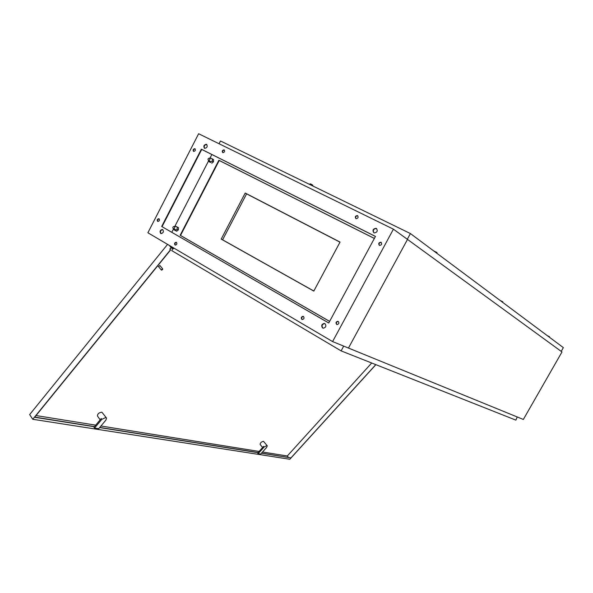 <?xml version="1.0" encoding="UTF-8"?>
<svg xmlns="http://www.w3.org/2000/svg" width="593" height="593" viewBox="0 0 593 593"><rect width="100%" height="100%" fill="white"/><g stroke="black" fill="none" stroke-linecap="round" stroke-linejoin="round"><path stroke-width="0.89" d="M173.26 247.711L172.926 248.356M172.8 248.608L171.762 250.609L341.116 350.886L515.88 420.133L517.229 416.968M393.418 229.18L407.502 239.416L348.462 348.054L523.337 419.459L561.994 351.945L407.502 239.416L348.462 348.054L332.591 341.575L147.887 232.767L198.625 133.736L393.418 229.18L332.591 341.575M340.048 242.077L245.213 193.044L221.196 239.105L313.801 291.081L340.048 242.077M343.703 346.112L341.116 350.886M339.997 242.174L246.577 193.859L222.605 239.817L313.838 291.015M222.605 239.817L221.196 239.105M246.577 193.859L245.213 193.044M219.054 143.743L220.477 140.978L410.415 233.553L563.35 347.624L561.326 351.189M407.302 239.275L410.415 233.553M97.623 416.227L97.408 415.93C97.6 413.773 99.09 412.528 101.877 412.187L106.325 417.82M94.539 428.057L98.683 428.709L105.925 420.059L106.532 418.117L105.695 417.539L101.811 419.355L94.539 428.057L93.968 427.234L101.233 418.532L101.811 419.355M260.201 444.528L260.09 444.387C260.327 442.771 261.454 441.748 263.47 441.318L267.161 445.662M258.148 453.697L260.646 454.082L266.628 447.426L267.273 445.803L266.887 445.543L264.152 447.003L258.148 453.697L257.629 453.045L263.626 446.359L264.152 447.003M161.807 270.067L162.534 269.178L161.807 270.067M161.704 270.141L161.281 269.934L162.556 268.77L162.675 269.519M159.873 265.568L158.568 266.635M173.356 248.852L171.103 247.844L169.998 249.208L170.621 249.935L34.631 417.272L94.376 426.738M375.88 364.658L289.821 459.264L32.763 419.281L170.443 249.853L169.813 249.119L171.103 247.533L173.482 248.6M371.7 363.005L287.286 455.987L262.514 451.999M259.059 451.443L100.951 425.996M95.703 425.151L36.032 415.552M32.763 419.281L29.65 414.581L167.582 244.368M171.103 247.533L169.205 245.324M375.799 364.628L290.955 457.892L261.424 453.215M257.97 452.667L99.631 427.575M288.42 457.373L287.286 455.987M261.528 453.104L290.955 457.892M258.066 452.555L99.75 427.434M94.495 426.597L34.757 417.116M194.919 148.724C195.772 150.155 195.349 151.059 193.666 151.437L193.555 151.393C192.71 149.955 193.125 149.051 194.815 148.68L194.919 148.724M159.006 218.765C159.828 220.136 159.458 221.041 157.894 221.478L157.664 221.389C156.849 220.01 157.219 219.106 158.783 218.676L159.006 218.765M162.727 229.602C163.942 231.626 163.401 232.96 161.096 233.62L160.733 233.479C159.517 231.448 160.066 230.114 162.363 229.461L162.727 229.602M176.403 242.352C177.255 243.738 176.884 244.664 175.298 245.117L175.031 245.013C174.186 243.627 174.557 242.7 176.136 242.255L176.403 242.352M303.446 316.477C304.491 317.989 304.12 319.004 302.326 319.531L301.889 319.375C300.836 317.87 301.214 316.855 303.008 316.328L303.446 316.477M322.992 328.144L322.955 328.122C321.362 325.868 321.917 324.349 324.616 323.563L324.934 323.637M324.957 323.652C326.558 325.891 326.009 327.418 323.318 328.211L322.622 327.981C321.028 325.72 321.584 324.201 324.282 323.422L324.957 323.652M206.534 144.344C207.809 146.471 207.179 147.813 204.659 148.361L204.503 148.302C203.236 146.16 203.866 144.825 206.386 144.277L206.534 144.344M373.857 232.797C372.671 230.269 373.494 228.839 376.325 228.498L376.688 228.653M376.303 228.401C378 230.855 377.304 232.367 374.22 232.945L373.916 232.827C372.234 230.366 372.938 228.854 376.029 228.29L376.303 228.401M338.247 321.443C339.359 322.985 338.974 324.023 337.113 324.556L336.654 324.401C335.549 322.851 335.927 321.814 337.795 321.287L338.247 321.443M381.017 242.322C382.174 243.982 381.714 245.02 379.624 245.428L379.387 245.339C378.23 243.671 378.697 242.633 380.795 242.233L381.017 242.322M357.505 215.63C358.617 217.275 358.142 218.291 356.089 218.669L355.911 218.602C354.799 216.949 355.274 215.941 357.334 215.563L357.505 215.63M224.132 149.91C225.021 151.378 224.584 152.305 222.835 152.675L222.723 152.631C221.841 151.156 222.271 150.229 224.028 149.866L224.132 149.91M375.465 236.407L328.744 323L161.667 226.474L201.353 149.206L375.465 236.407M328.767 322.963L161.667 226.474M162.059 226.659L201.716 149.436L201.353 149.206M201.716 149.436L375.443 236.451M329.619 321.376L180.517 235.458L219.225 160.488L374.361 238.46M329.604 321.413L180.153 235.28L218.876 160.266L374.383 238.416M171.792 232.286L173.586 228.802M174.698 226.645L208.818 160.399M209.84 158.42L211.849 154.514M193.689 151.445C193.185 149.977 193.674 149.125 195.164 148.902M157.923 221.486C157.278 220.099 157.686 219.225 159.139 218.854M161.037 233.605C159.932 231.552 160.51 230.232 162.756 229.647L162.816 229.661M175.313 245.117C174.601 243.716 175.002 242.819 176.514 242.426M302.2 319.508C301.192 317.989 301.57 316.981 303.349 316.477L303.483 316.506M204.585 148.339C203.725 146.123 204.452 144.848 206.757 144.514L206.831 144.544M336.928 324.519C335.883 322.963 336.275 321.932 338.121 321.436L338.299 321.473M379.416 245.346C378.63 243.641 379.194 242.67 381.091 242.433L381.299 242.515M355.926 218.609C355.229 216.912 355.8 215.971 357.646 215.778L357.801 215.845M222.835 152.668C222.316 151.141 222.835 150.288 224.391 150.103L224.028 149.866M548.117 335.949L547.643 335.912M547.769 336.001L549.489 336.698M501.048 300.799L500.522 300.762M500.648 300.859L502.694 301.696M434.639 251.21L434.083 251.202M434.187 251.284L436.707 252.336M312.948 185.935L312.578 185.023L310.695 183.949L309.635 184.075L310.309 183.845M173.949 228.98L173.905 229.721L175.409 230.588L177.07 229.276L177.211 227.089L175.698 226.229L174.994 226.793M175.409 230.588L176.699 231.211L178.352 229.899L178.5 227.719L175.698 226.229M177.211 227.089L178.5 227.719M177.07 229.276L178.352 229.899M174.335 226.474C175.017 227.608 174.713 228.349 173.415 228.705L173.223 228.624C172.541 227.49 172.852 226.748 174.149 226.4L174.335 226.474M210.53 162.452L208.966 161.659L210.53 162.452L212.227 161.074L212.361 158.902L210.797 158.109L210.219 158.583M211.76 163.216L213.45 161.837L213.584 159.665L212.361 158.902M212.227 161.074L213.45 161.837M209.537 158.131C210.241 159.317 209.9 160.058 208.499 160.362L208.402 160.325C207.698 159.139 208.047 158.398 209.44 158.094L209.537 158.131M549.57 336.757L549.533 337.321M502.834 301.8L502.694 302.378M437.019 253.396L436.618 253.092M312.6 185.876L309.509 184.297M162.645 268.822L159.836 265.471M161.281 269.934L158.375 266.465M262.595 447.5L260.09 444.387M100.165 419.814L97.408 415.93M206.386 144.277L206.757 144.514M162.363 229.461L162.756 229.647M437.004 252.633L437.041 253.411M173.415 228.705L176.136 230.01M208.499 160.362L211.108 161.978"/></g></svg>
